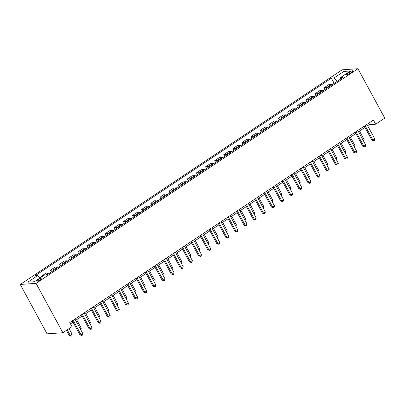 <?xml version="1.0" encoding="UTF-8"?>
<svg xmlns="http://www.w3.org/2000/svg" width="405" height="405" viewBox="0 0 405 405"><rect width="100%" height="100%" fill="white"/><g stroke="black" fill="none" stroke-linecap="round" stroke-linejoin="round"><path stroke-width="0.61" d="M40.829 279.541A3.063 0.623 -28.5 0 0 42.155 278.174A3.063 0.623 -28.5 0 0 38.095 279.728A3.063 0.623 -28.5 0 0 36.774 281.095A3.063 0.623 -28.5 0 0 40.829 279.541M36.06 283.363L62.871 332.738L47.061 333.821L20.25 284.442L342.129 69.812L357.939 68.728L36.06 283.363L20.25 284.442M367.624 125.692L369.218 124.629L375.627 124.193L373.39 120.077L69.761 322.542L71.994 326.653L62.871 332.738M349.145 72.343L347.536 73.416A2.967 0.602 -28.5 0 0 346.255 74.743A2.967 0.602 -28.5 0 0 350.188 73.234L351.793 72.166A2.967 0.602 -28.5 0 0 353.074 70.84A2.967 0.602 -28.5 0 0 349.145 72.343L349.773 73.502M337.456 81.177L333.973 78.013L331.386 78.19L35.053 275.785L37.64 275.608L40.141 277.881M333.973 78.013L343.825 71.442L350.406 70.991L340.554 77.563L340.59 79.086M37.64 275.608L27.783 282.179L34.364 281.728L44.216 275.162L46.803 274.985L343.136 77.385L340.554 77.563M375.627 124.193L384.75 118.108L357.939 68.728M70.465 323.838L73.032 322.127M75.669 320.37L82.154 316.042M84.792 314.285L91.282 309.962M93.919 308.2L100.405 303.877M103.042 302.115L109.527 297.791M112.165 296.035L118.65 291.706M121.287 289.95L127.772 285.626M130.41 283.865L136.895 279.541M139.538 277.784L146.023 273.456M148.66 271.699L155.145 267.376M157.783 265.614L164.268 261.291M166.906 259.529L173.391 255.206M176.028 253.449L182.513 249.121M185.156 247.364L191.641 243.04M194.278 241.279L200.764 236.955M203.401 235.199L209.886 230.87M212.524 229.114L219.009 224.79M221.646 223.028L228.131 218.705M230.769 216.943L237.259 212.62M239.897 210.863L246.382 206.54M249.019 204.778L255.504 200.455M258.142 198.693L264.627 194.37M267.265 192.613L273.75 188.285M276.387 186.528L282.877 182.204M285.515 180.443L292 176.119M294.637 174.358L301.123 170.034M303.76 168.277L310.245 163.954M312.883 162.192L319.368 157.869M322.005 156.107L328.49 151.784M331.133 150.027L337.618 145.699M340.256 143.942L346.741 139.619M349.378 137.857L355.863 133.534M358.501 131.777L364.986 127.448M368.509 123.333L369.218 124.629M331.386 78.19L334.191 83.354M332.297 84.615A3.827 1.524 -123.7 0 0 331.467 84.392L328.885 84.564L324.142 87.728L325.068 89.434M42.606 276.235L41.31 276.321L41.619 276.893M41.31 276.321L46.054 273.157L48.64 272.985A3.827 1.524 -123.7 0 1 49.466 273.208M53.845 270.287A3.827 1.524 -123.7 0 0 53.02 270.064L50.433 270.241L51.359 271.947M50.433 270.241L55.176 267.077L57.763 266.9A3.827 1.524 -123.7 0 1 58.588 267.123M62.967 264.202A3.827 1.524 -123.7 0 0 62.142 263.979L59.555 264.156L60.482 265.862M59.555 264.156L64.299 260.992L66.886 260.815A3.827 1.524 -123.7 0 1 67.711 261.043M72.09 258.122A3.827 1.524 -123.7 0 0 71.265 257.894L68.678 258.071L69.604 259.777M68.678 258.071L73.421 254.907L76.008 254.73A3.827 1.524 -123.7 0 1 76.839 254.958M81.218 252.037A3.827 1.524 -123.7 0 0 80.387 251.814L77.806 251.991L78.727 253.697M77.806 251.991L82.549 248.827L85.131 248.65A3.827 1.524 -123.7 0 1 85.961 248.873M90.34 245.951A3.827 1.524 -123.7 0 0 89.51 245.729L86.928 245.906L87.855 247.612M86.928 245.906L91.672 242.742L94.254 242.565A3.827 1.524 -123.7 0 1 95.084 242.787M99.463 239.871A3.827 1.524 -123.7 0 0 98.638 239.644L96.051 239.821L96.977 241.527M96.051 239.821L100.794 236.657L103.381 236.48A3.827 1.524 -123.7 0 1 104.206 236.707M108.586 233.786A3.827 1.524 -123.7 0 0 107.76 233.558L105.173 233.736L106.1 235.442M105.173 233.736L109.917 230.572L112.504 230.399A3.827 1.524 -123.7 0 1 113.329 230.622M117.708 227.701A3.827 1.524 -123.7 0 0 116.883 227.478L114.296 227.656L115.222 229.362M114.296 227.656L119.04 224.492L121.627 224.314A3.827 1.524 -123.7 0 1 122.457 224.537M126.836 221.621A3.827 1.524 -123.7 0 0 126.006 221.393L123.419 221.57L124.345 223.276M123.419 221.57L128.167 218.406L130.749 218.229A3.827 1.524 -123.7 0 1 131.579 218.457M135.958 215.536A3.827 1.524 -123.7 0 0 135.128 215.308L132.546 215.485L133.473 217.191M132.546 215.485L137.29 212.321L139.872 212.144A3.827 1.524 -123.7 0 1 140.702 212.372M145.081 209.451A3.827 1.524 -123.7 0 0 144.251 209.228L141.669 209.405L142.595 211.111M141.669 209.405L146.413 206.241L148.999 206.064A3.827 1.524 -123.7 0 1 149.825 206.287M154.204 203.366A3.827 1.524 -123.7 0 0 153.379 203.143L150.792 203.32L151.718 205.026M150.792 203.32L155.535 200.156L158.122 199.979A3.827 1.524 -123.7 0 1 158.947 200.207M163.326 197.286A3.827 1.524 -123.7 0 0 162.501 197.058L159.914 197.235L160.841 198.941M159.914 197.235L164.658 194.071L167.245 193.894A3.827 1.524 -123.7 0 1 168.07 194.122M172.454 191.201A3.827 1.524 -123.7 0 0 171.624 190.973L169.037 191.15L169.963 192.856M169.037 191.15L173.785 187.991L176.367 187.814A3.827 1.524 -123.7 0 1 177.198 188.036M181.577 185.115A3.827 1.524 -123.7 0 0 180.746 184.893L178.165 185.07L179.091 186.776M178.165 185.07L182.908 181.906L185.49 181.729A3.827 1.524 -123.7 0 1 186.32 181.951M190.699 179.035A3.827 1.524 -123.7 0 0 189.869 178.807L187.287 178.985L188.214 180.691M187.287 178.985L192.031 175.821L194.618 175.643A3.827 1.524 -123.7 0 1 195.443 175.871M199.822 172.95A3.827 1.524 -123.7 0 0 198.997 172.722L196.41 172.9L197.336 174.606M196.41 172.9L201.153 169.735L203.74 169.558A3.827 1.524 -123.7 0 1 204.565 169.786M208.945 166.865A3.827 1.524 -123.7 0 0 208.119 166.642L205.532 166.819L206.459 168.526M205.532 166.819L210.276 163.655L212.863 163.478A3.827 1.524 -123.7 0 1 213.688 163.701M218.067 160.78A3.827 1.524 -123.7 0 0 217.242 160.557L214.655 160.734L215.581 162.44M214.655 160.734L219.399 157.57L221.986 157.393A3.827 1.524 -123.7 0 1 222.816 157.621M227.195 154.7A3.827 1.524 -123.7 0 0 226.365 154.472L223.783 154.649L224.709 156.355M223.783 154.649L228.526 151.485L231.108 151.308A3.827 1.524 -123.7 0 1 231.938 151.536M236.317 148.615A3.827 1.524 -123.7 0 0 235.487 148.392L232.905 148.564L233.832 150.27M232.905 148.564L237.649 145.405L240.236 145.228A3.827 1.524 -123.7 0 1 241.061 145.451M245.44 142.53A3.827 1.524 -123.7 0 0 244.615 142.307L242.028 142.484L242.954 144.19M242.028 142.484L246.772 139.32L249.358 139.143A3.827 1.524 -123.7 0 1 250.184 139.366M254.563 136.45A3.827 1.524 -123.7 0 0 253.738 136.222L251.151 136.399L252.077 138.105M251.151 136.399L255.894 133.235L258.481 133.058A3.827 1.524 -123.7 0 1 259.306 133.285M263.685 130.364A3.827 1.524 -123.7 0 0 262.86 130.137L260.273 130.314L261.2 132.02M260.273 130.314L265.017 127.15L267.604 126.978A3.827 1.524 -123.7 0 1 268.434 127.2M272.813 124.279A3.827 1.524 -123.7 0 0 271.983 124.057L269.396 124.234L270.322 125.94M269.396 124.234L274.144 121.07L276.726 120.892A3.827 1.524 -123.7 0 1 277.557 121.115M281.936 118.194A3.827 1.524 -123.7 0 0 281.105 117.971L278.524 118.149L279.45 119.855M278.524 118.149L283.267 114.985L285.849 114.807A3.827 1.524 -123.7 0 1 286.679 115.035M291.058 112.114A3.827 1.524 -123.7 0 0 290.233 111.886L287.646 112.064L288.573 113.77M287.646 112.064L292.39 108.899L294.977 108.722A3.827 1.524 -123.7 0 1 295.802 108.95M300.181 106.029A3.827 1.524 -123.7 0 0 299.356 105.806L296.769 105.978L297.695 107.689M296.769 105.978L301.512 102.819L304.099 102.642A3.827 1.524 -123.7 0 1 304.925 102.865M309.304 99.944A3.827 1.524 -123.7 0 0 308.478 99.721L305.891 99.898L306.818 101.604M305.891 99.898L310.635 96.734L313.222 96.557A3.827 1.524 -123.7 0 1 314.047 96.78M318.431 93.864A3.827 1.524 -123.7 0 0 317.601 93.636L315.014 93.813L315.94 95.519M315.014 93.813L319.763 90.649L322.345 90.472A3.827 1.524 -123.7 0 1 323.175 90.7M327.554 87.779A3.827 1.524 -123.7 0 0 326.724 87.551L324.142 87.728M344.24 75.107L343.825 71.442M364.282 126.152L371.896 140.181L372.964 140.105L365.097 125.611M374.792 138.89L374.503 140.348L373.774 140.834L372.964 140.105L374.792 138.89L366.92 124.391M373.774 140.834L371.896 140.181M363.118 140.282L364.11 139.619L359.493 131.114M364.11 139.619L363.624 141.208M355.16 132.232L362.774 146.261L363.842 146.19L355.97 131.691M365.669 144.975L365.381 146.428L364.652 146.919L363.842 146.19L365.669 144.975L357.797 130.476M364.652 146.919L362.774 146.261M346.037 138.318L353.651 152.346L354.719 152.275L346.847 137.776M356.547 151.055L356.258 152.513L355.529 152.999L354.719 152.275L356.547 151.055L348.675 136.561M355.529 152.999L353.651 152.346M336.909 144.403L344.528 158.431L345.597 158.355L337.724 143.861M347.419 157.14L347.136 158.598L346.402 159.084L345.597 158.355L347.419 157.14L339.547 142.641M346.402 159.084L344.528 158.431M353.995 146.362L354.988 145.704L350.365 137.199M354.988 145.704L354.502 147.293M344.873 152.447L345.86 151.789L341.243 143.284M345.86 151.789L345.379 153.379M335.75 158.532L336.737 157.869L332.12 149.364M336.737 157.869L336.251 159.459M327.787 150.488L335.406 164.516L336.474 164.44L328.602 149.941M338.296 163.225L338.008 164.683L337.279 165.169L336.474 164.44L338.296 163.225L330.424 148.726M337.279 165.169L335.406 164.516M326.627 164.612L327.615 163.954L322.998 155.449M327.615 163.954L327.129 165.544M318.664 156.568L326.278 170.596L327.351 170.525L319.479 156.026M329.174 169.31L328.885 170.763L328.156 171.249L327.351 170.525L329.174 169.31L321.302 154.811M328.156 171.249L326.278 170.596M309.542 162.653L317.156 176.681L318.224 176.61L310.351 162.111M320.051 175.39L319.763 176.848L319.034 177.334L318.224 176.61L320.051 175.39L312.179 160.896M319.034 177.334L317.156 176.681M300.419 168.738L308.033 182.766L309.101 182.69L301.229 168.196M310.929 181.475L310.64 182.933L309.911 183.419L309.101 182.69L310.929 181.475L303.056 166.976M309.911 183.419L308.033 182.766M291.291 174.818L298.91 188.846L299.978 188.776L292.106 174.277M301.801 187.561L301.517 189.013L300.788 189.505L299.978 188.776L301.801 187.561L293.934 173.062M300.788 189.505L298.91 188.846M282.169 180.903L289.788 194.932L290.856 194.861L282.984 180.362M292.678 193.641L292.39 195.099L291.661 195.585L290.856 194.861L292.678 193.641L284.806 179.147M291.661 195.585L289.788 194.932M317.5 170.697L318.492 170.039L313.875 161.534M318.492 170.039L318.006 171.629M308.377 176.782L309.369 176.124L304.747 167.614M309.369 176.124L308.883 177.709M299.255 182.868L300.242 182.204L295.625 173.699M300.242 182.204L299.761 183.794M290.132 188.948L291.119 188.29L286.502 179.785M291.119 188.29L290.633 189.879M281.009 195.033L281.996 194.375L277.379 185.87M281.996 194.375L281.51 195.964M273.046 186.988L280.665 201.017L281.733 200.941L273.861 186.447M283.556 199.726L283.267 201.184L282.538 201.67L281.733 200.941L283.556 199.726L275.683 185.227M282.538 201.67L280.665 201.017M271.882 201.118L272.874 200.455L268.257 191.95M272.874 200.455L272.388 202.044M263.923 193.074L271.537 207.102L272.606 207.026L264.738 192.527M274.433 205.811L274.144 207.269L273.416 207.755L272.606 207.026L274.433 205.811L266.561 191.312M273.416 207.755L271.537 207.102M262.759 207.198L263.751 206.54L259.129 198.035M263.751 206.54L263.265 208.13M254.801 199.154L262.415 213.182L263.483 213.111L255.611 198.612M265.31 211.891L265.022 213.349L264.293 213.835L263.483 213.111L265.31 211.891L257.438 197.397M264.293 213.835L262.415 213.182M253.636 213.283L254.623 212.625L250.006 204.12M254.623 212.625L254.143 214.215M245.673 205.239L253.292 219.267L254.36 219.196L246.488 204.697M256.183 217.976L255.899 219.434L255.17 219.92L254.36 219.196L256.183 217.976L248.316 203.477M255.17 219.92L253.292 219.267M244.514 219.368L245.501 218.71L240.884 210.2M245.501 218.71L245.02 220.295M236.55 211.324L244.169 225.352L245.238 225.276L237.365 210.782M247.06 224.061L246.777 225.519L246.043 226.005L245.238 225.276L247.06 224.061L239.188 209.562M246.043 226.005L244.169 225.352M235.391 225.453L236.378 224.79L231.761 216.285M236.378 224.79L235.892 226.38M227.428 217.404L235.047 231.432L236.115 231.361L228.243 216.862M237.938 230.146L237.649 231.599L236.92 232.09L236.115 231.361L237.938 230.146L230.065 215.647M236.92 232.09L235.047 231.432M226.263 231.533L227.256 230.875L222.639 222.37M227.256 230.875L226.77 232.465M218.305 223.489L225.919 237.517L226.987 237.446L219.12 222.947M228.815 236.226L228.526 237.684L227.797 238.17L226.987 237.446L228.815 236.226L220.943 221.732M227.797 238.17L225.919 237.517M209.182 229.574L216.797 243.602L217.865 243.526L209.993 229.033M219.692 242.311L219.404 243.769L218.675 244.256L217.865 243.526L219.692 242.311L211.82 227.812M218.675 244.256L216.797 243.602M200.055 235.659L207.674 249.688L208.742 249.612L200.87 235.113M210.565 248.397L210.281 249.855L209.552 250.341L208.742 249.612L210.565 248.397L202.697 233.898M209.552 250.341L207.674 249.688M190.932 241.739L198.551 255.768L199.619 255.697L191.747 241.198M201.442 254.477L201.158 255.935L200.424 256.421L199.619 255.697L201.442 254.477L193.57 239.983M200.424 256.421L198.551 255.768M181.81 247.825L189.429 261.853L190.497 261.782L182.625 247.283M192.319 260.562L192.031 262.02L191.302 262.506L190.497 261.782L192.319 260.562L184.447 246.063M191.302 262.506L189.429 261.853M172.687 253.91L180.301 267.938L181.369 267.862L173.502 253.368M183.197 266.647L182.908 268.105L182.179 268.591L181.369 267.862L183.197 266.647L175.325 252.148M182.179 268.591L180.301 267.938M163.564 259.99L171.178 274.018L172.246 273.947L164.374 259.448M174.074 272.732L173.785 274.185L173.056 274.671L172.246 273.947L174.074 272.732L166.202 258.233M173.056 274.671L171.178 274.018M154.442 266.075L162.056 280.103L163.124 280.032L155.252 265.533M164.951 278.812L164.663 280.27L163.934 280.756L163.124 280.032L164.951 278.812L157.079 264.318M163.934 280.756L162.056 280.103M145.314 272.16L152.933 286.188L154.001 286.112L146.129 271.618M155.824 284.897L155.54 286.355L154.806 286.841L154.001 286.112L155.824 284.897L147.952 270.398M154.806 286.841L152.933 286.188M217.141 237.619L218.133 236.96L213.516 228.455M218.133 236.96L217.647 238.545M208.018 243.704L209.01 243.04L204.388 234.535M209.01 243.04L208.524 244.63M198.895 249.784L199.883 249.126L195.266 240.621M199.883 249.126L199.402 250.715M189.773 255.869L190.76 255.211L186.143 246.706M190.76 255.211L190.274 256.8M180.65 261.954L181.637 261.291L177.02 252.786M181.637 261.291L181.151 262.88M171.523 268.039L172.515 267.376L167.898 258.871M172.515 267.376L172.029 268.966M162.4 274.119L163.392 273.461L158.77 264.956M163.392 273.461L162.906 275.051M153.277 280.204L154.264 279.546L149.648 271.041M154.264 279.546L153.784 281.131M144.155 286.289L145.142 285.626L140.525 277.121M145.142 285.626L144.656 287.216M136.191 278.24L143.81 292.268L144.879 292.197L137.006 277.698M146.701 290.982L146.413 292.435L145.684 292.926L144.879 292.197L146.701 290.982L138.829 276.483M145.684 292.926L143.81 292.268M135.032 292.369L136.019 291.711L131.402 283.206M136.019 291.711L135.533 293.301M127.069 284.325L134.688 298.353L135.756 298.283L127.884 283.783M137.578 297.062L137.29 298.52L136.561 299.006L135.756 298.283L137.578 297.062L129.706 282.568M136.561 299.006L134.688 298.353M125.904 298.455L126.897 297.796L122.28 289.292M126.897 297.796L126.411 299.386M117.946 290.41L125.56 304.438L126.628 304.363L118.756 289.869M128.456 303.148L128.167 304.606L127.438 305.092L126.628 304.363L128.456 303.148L120.584 288.649M127.438 305.092L125.56 304.438M116.782 304.54L117.774 303.877L113.152 295.372M117.774 303.877L117.288 305.466M108.823 296.495L116.438 310.524L117.506 310.448L109.633 295.949M119.333 309.233L119.045 310.691L118.316 311.177L117.506 310.448L119.333 309.233L111.461 294.734M118.316 311.177L116.438 310.524M107.659 310.62L108.646 309.962L104.029 301.457M108.646 309.962L108.165 311.551M99.696 302.575L107.315 316.604L108.383 316.533L100.511 302.034M110.206 315.318L109.922 316.771L109.193 317.257L108.383 316.533L110.206 315.318L102.338 300.819M109.193 317.257L107.315 316.604M98.536 316.705L99.524 316.047L94.907 307.542M99.524 316.047L99.038 317.636M90.573 308.661L98.192 322.689L99.26 322.618L91.388 308.119M101.083 321.398L100.799 322.856L100.065 323.342L99.26 322.618L101.083 321.398L93.211 306.904M100.065 323.342L98.192 322.689M89.414 322.79L90.401 322.132L85.784 313.622M90.401 322.132L89.915 323.716M81.451 314.746L89.07 328.774L90.138 328.698L82.266 314.204M91.96 327.483L91.672 328.941L90.943 329.427L90.138 328.698L91.96 327.483L84.088 312.984M90.943 329.427L89.07 328.774M80.286 328.875L81.278 328.212L76.661 319.707M81.278 328.212L80.792 329.802M72.328 320.826L79.942 334.854L81.01 334.783L73.143 320.284M82.838 333.568L82.549 335.021L81.82 335.512L81.01 334.783L82.838 333.568L74.966 319.069M81.82 335.512L79.942 334.854M66.425 330.369L69.26 335.588L70.328 335.512L72.156 334.297L69.063 328.607M67.24 329.827L70.328 335.512L71.138 336.241L69.26 335.588M72.156 334.297L71.867 335.755L71.138 336.241M326.724 87.551L331.467 84.392M317.601 93.636L322.345 90.472M308.478 99.721L313.222 96.557M299.356 105.806L304.099 102.642M290.233 111.886L294.977 108.722M281.105 117.971L285.849 114.807M271.983 124.057L276.726 120.892M262.86 130.137L267.604 126.978M253.738 136.222L258.481 133.058M244.615 142.307L249.358 139.143M235.487 148.392L240.236 145.228M226.365 154.472L231.108 151.308M217.242 160.557L221.986 157.393M208.119 166.642L212.863 163.478M198.997 172.722L203.74 169.558M189.869 178.807L194.618 175.643M180.746 184.893L185.49 181.729M171.624 190.973L176.367 187.814M162.501 197.058L167.245 193.894M153.379 203.143L158.122 199.979M144.251 209.228L148.999 206.064M135.128 215.308L139.872 212.144M126.006 221.393L130.749 218.229M116.883 227.478L121.627 224.314M107.76 233.558L112.504 230.399M98.638 239.644L103.381 236.48M89.51 245.729L94.254 242.565M80.387 251.814L85.131 248.65M71.265 257.894L76.008 254.73M62.142 263.979L66.886 260.815M53.02 270.064L57.763 266.9M45.507 275.071L48.64 272.985M348.067 74.388L347.536 73.416"/></g></svg>

